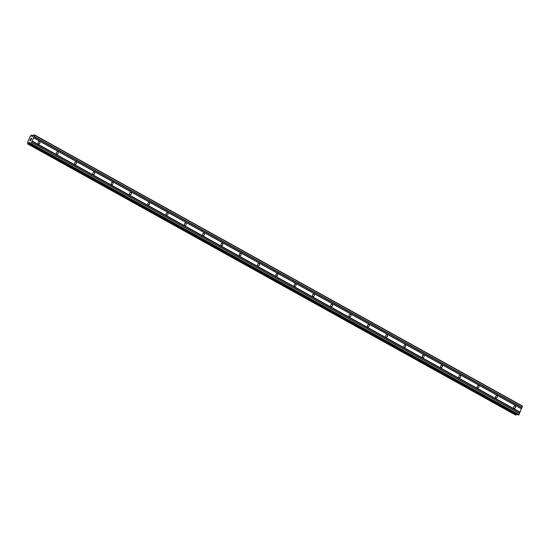 <?xml version="1.0" encoding="UTF-8"?>
<svg xmlns="http://www.w3.org/2000/svg" width="550" height="550" viewBox="0 0 550 550"><rect width="100%" height="100%" fill="white"/><g stroke="black" fill="none" stroke-linecap="round" stroke-linejoin="round"><path stroke-width="0.82" d="M39.373 141.776A1.134 0.983 -91.9 0 1 38.527 143.811A1.134 0.983 -91.9 0 1 39.373 141.776M57.667 151.944A1.134 0.983 -91.9 0 1 56.822 153.979A1.134 0.983 -91.9 0 1 57.667 151.944M75.962 162.106A1.134 0.983 -91.9 0 1 75.123 164.141A1.134 0.983 -91.9 0 1 75.962 162.106M94.263 172.274A1.134 0.983 -91.9 0 1 93.417 174.309A1.134 0.983 -91.9 0 1 94.263 172.274M112.558 182.435A1.134 0.983 -91.9 0 1 111.712 184.47A1.134 0.983 -91.9 0 1 112.558 182.435M130.852 192.603A1.134 0.983 -91.9 0 1 130.013 194.638A1.134 0.983 -91.9 0 1 130.852 192.603M149.153 202.771A1.134 0.983 -91.9 0 1 148.308 204.806A1.134 0.983 -91.9 0 1 149.153 202.771M167.447 212.933A1.134 0.983 -91.9 0 1 166.602 214.968A1.134 0.983 -91.9 0 1 167.447 212.933M185.742 223.101A1.134 0.983 -91.9 0 1 184.903 225.136A1.134 0.983 -91.9 0 1 185.742 223.101M204.043 233.269A1.134 0.983 -91.9 0 1 203.197 235.297A1.134 0.983 -91.9 0 1 204.043 233.269M222.337 243.43A1.134 0.983 -91.9 0 1 221.499 245.465A1.134 0.983 -91.9 0 1 222.337 243.43M240.632 253.598A1.134 0.983 -91.9 0 1 239.793 255.633A1.134 0.983 -91.9 0 1 240.632 253.598M258.933 263.759A1.134 0.983 -91.9 0 1 258.087 265.794A1.134 0.983 -91.9 0 1 258.933 263.759M277.228 273.928A1.134 0.983 -91.9 0 1 276.389 275.962A1.134 0.983 -91.9 0 1 277.228 273.928M295.529 284.096A1.134 0.983 -91.9 0 1 294.683 286.131A1.134 0.983 -91.9 0 1 295.529 284.096M313.823 294.257A1.134 0.983 -91.9 0 1 312.978 296.292A1.134 0.983 -91.9 0 1 313.823 294.257M332.118 304.425A1.134 0.983 -91.9 0 1 331.279 306.46A1.134 0.983 -91.9 0 1 332.118 304.425M350.419 314.586A1.134 0.983 -91.9 0 1 349.573 316.621A1.134 0.983 -91.9 0 1 350.419 314.586M368.713 324.754A1.134 0.983 -91.9 0 1 367.868 326.789A1.134 0.983 -91.9 0 1 368.713 324.754M387.007 334.923A1.134 0.983 -91.9 0 1 386.169 336.957A1.134 0.983 -91.9 0 1 387.007 334.923M405.309 345.084A1.134 0.983 -91.9 0 1 404.463 347.119A1.134 0.983 -91.9 0 1 405.309 345.084M423.603 355.252A1.134 0.983 -91.9 0 1 422.757 357.287A1.134 0.983 -91.9 0 1 423.603 355.252M441.897 365.42A1.134 0.983 -91.9 0 1 441.059 367.448A1.134 0.983 -91.9 0 1 441.897 365.42M460.199 375.581A1.134 0.983 -91.9 0 1 459.353 377.616A1.134 0.983 -91.9 0 1 460.199 375.581M478.493 385.749A1.134 0.983 -91.9 0 1 477.647 387.784A1.134 0.983 -91.9 0 1 478.493 385.749M496.788 395.911A1.134 0.983 -91.9 0 1 495.949 397.946A1.134 0.983 -91.9 0 1 496.788 395.911M515.089 406.079A1.134 0.983 -91.9 0 1 514.243 408.114A1.134 0.983 -91.9 0 1 515.089 406.079M29.996 140.498L30.312 139.734M30.552 140.071L30.381 140.484M30.704 140.477L31.02 139.714L30.704 140.477M30.257 139.734L29.906 140.601L30.257 139.734M31.075 139.707L30.718 140.573L29.899 140.601M31.103 138.27L31.323 138.999L31.652 138.188L31.323 138.999M31.054 138.373L30.711 139.033M31.707 138.181L31.281 139.205L31.103 138.435L31.288 139.198M29.356 142.56A0.866 0.378 119.1 0 0 28.614 143.337L28.002 143.99L27.651 143.371A0.866 0.378 119.1 0 0 27.638 142.642A0.866 0.378 119.1 0 0 27.548 142.622L30.106 136.448A0.866 0.378 119.1 0 0 30.841 135.671L31.721 135.011L31.804 135.644A0.866 0.378 119.1 0 0 31.818 136.373A0.866 0.378 119.1 0 0 31.907 136.393L32.354 136.565L33.887 134.942L34.588 135.218L31.116 143.591L30.168 143.921L29.954 142.354L29.356 142.56L30.037 142.938M30.168 143.921L518.086 415.002L519.028 414.672L522.459 406.003L34.547 134.922M27.741 143.997L515.652 415.078L516.533 414.418A0.866 0.378 119.1 0 1 516.643 414.198M33.529 137.761L521.448 408.836M32.168 141.047L520.08 412.129M33.502 137.562L521.421 408.643M33.921 136.565L521.833 407.646M34.107 136.366L522.026 407.44M34.588 135.218L522.5 406.299M31.804 135.644L32.739 136.159M31.721 135.011L33.096 135.781M28.002 143.99L515.914 415.071M28.614 143.337L516.533 414.418M29.514 142.368L29.996 142.629M30.828 143.901L518.739 414.975M31.116 143.591L519.028 414.672M31.591 142.45L519.502 413.524M31.563 142.251L519.475 413.332M31.976 141.254L519.894 412.335"/></g></svg>
